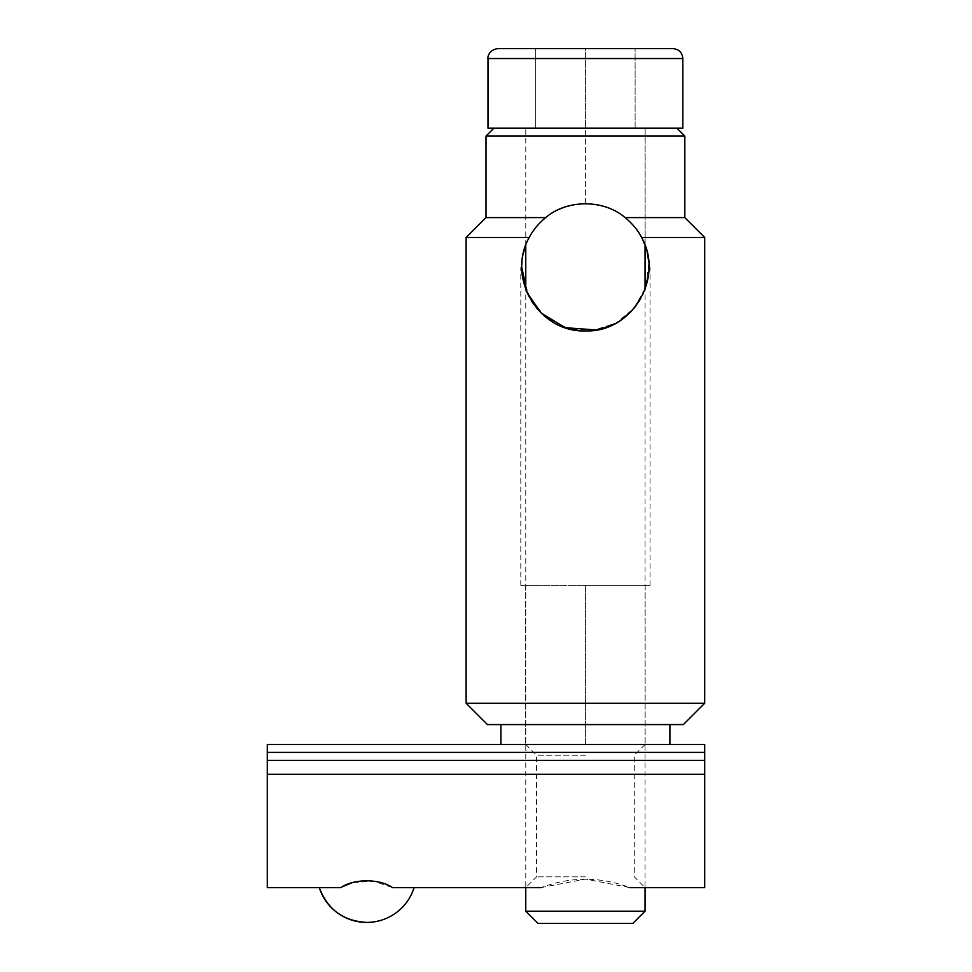 <?xml version="1.0" encoding="UTF-8"?>
<svg xmlns="http://www.w3.org/2000/svg" width="972" height="972" viewBox="0 0 972 972"><rect width="100%" height="100%" fill="white"/><g stroke="black" fill="none" stroke-linecap="round" stroke-linejoin="round"><path stroke-width="0.73" stroke-dasharray="4.86 3.65" d="M340.88 887.618L267.3 887.618L267.3 760.371L704.7 760.371L267.3 760.371L704.7 760.371L704.7 774.283L267.3 774.283M540.954 887.618L585.411 879.101L629.868 887.618C600.356 876.465 570.722 876.465 540.954 887.618L392.542 887.618L414.121 887.618L392.542 887.618L373.795 881.179L352.301 882.661M629.868 887.618L704.7 887.618L704.7 774.283M585.411 876.841L536.532 876.841L585.411 876.841M585.411 755.232L536.532 755.232L585.411 755.232M585.411 744.467L525.67 744.467L645.153 744.467L585.411 744.467L585.411 585.411L636.599 585.411L520.798 585.411L636.599 585.411L585.411 585.411L585.411 744.467M704.7 760.371L704.7 744.467L267.3 744.467L267.3 760.371M647.158 251.955L641.605 237.472C637.972 230.328 632.48 223.706 625.118 217.594C603.928 199.296 567.053 199.187 545.693 217.594C538.403 223.633 532.911 230.255 529.205 237.472L525.67 245.418C536.896 219.089 556.81 205.165 585.411 203.683C610.343 204.63 629.078 215.893 641.605 237.472C629.078 215.893 610.343 204.63 585.411 203.683C556.932 205.153 537.054 218.979 525.767 245.163M523.337 253.34L521.782 267.555M522.584 277.336L530.894 300.093L546.714 317.808L568.231 328.56L592.75 330.492L616.005 323.081L634.388 307.905L645.918 286.959L648.859 262.622M645.056 245.163L641.605 237.472L645.153 245.43L645.153 128.122L525.67 128.122L645.153 128.122L645.153 245.43M596.322 329.982L601.328 328.901M614.899 323.676L620.695 320.238M631.083 311.587L643.379 293.508L648.871 271.723M649.029 267.3L650.025 267.3L649.029 267.3C648.3 300.324 626.758 328.147 585.448 330.917C544.174 328.22 522.523 300.421 521.782 267.3L520.798 267.3L521.782 267.3M466.123 237.472L529.205 237.472M641.605 237.472L704.7 237.472M466.123 703.242L704.7 703.242M487.458 724.577L683.352 724.577M669.902 724.577L500.908 724.577L669.902 724.577M500.908 744.467L669.902 744.467M676.864 128.122L493.958 128.122L676.864 128.122M645.153 585.411L636.599 585.411L650.025 585.411L645.153 585.411L645.153 744.467L645.153 585.411L636.599 585.411L645.153 585.411M486 136.08L684.823 136.08M625.118 217.594L684.823 217.594M486 217.594L545.693 217.594M585.411 203.683L585.411 48.6L635.117 48.6L535.706 48.6L585.411 48.6L585.411 128.122L635.117 128.122L635.117 48.6L635.117 128.122L535.706 128.122L535.706 48.6L535.706 128.122L585.411 128.122L585.411 203.683M525.67 585.411L525.67 744.467L525.67 585.411L534.223 585.411L525.67 585.411M576.846 585.411L585.411 585.411L576.846 585.411M497.931 48.6L672.891 48.6M487.993 128.122L682.83 128.122M645.056 128.122L525.767 128.122L645.056 128.122L645.056 245.151M525.767 911.201L645.056 911.201M645.056 744.467L634.291 755.232L634.291 876.841L645.056 887.618L645.056 289.437M537.966 923.4L632.857 923.4M704.7 752.413L267.3 752.413M487.993 58.539L682.83 58.539M525.767 744.467L536.532 755.232L536.532 876.841L525.767 887.618L525.767 289.437M650.025 585.411L650.025 267.3M520.798 585.411L520.798 267.3M525.767 245.151L525.767 128.122"/><path stroke-width="1.46" d="M366.711 922.404A49.706 49.706 0 0 1 319.29 887.618C327.54 909.513 343.347 921.116 366.711 922.404A49.706 49.706 0 0 0 414.121 887.618M352.301 882.661L342.083 886.889M267.3 774.283L704.7 774.283L704.7 760.371L267.3 760.371L267.3 887.618L340.88 887.618C353.808 878.567 379.566 878.554 392.542 887.618L540.954 887.618M704.7 774.283L704.7 887.618L629.868 887.618M704.7 760.371L704.7 744.467L267.3 744.467L267.3 760.371M641.605 237.472C664.629 277.98 631.836 332.728 585.448 330.917C538.853 332.643 506.218 278.041 529.205 237.472C532.85 230.328 538.342 223.706 545.693 217.594C566.895 199.296 603.758 199.187 625.118 217.594C632.42 223.633 637.911 230.255 641.605 237.472L704.7 237.472L704.7 703.242L466.123 703.242L466.123 237.472L529.205 237.472M525.767 245.163L523.337 253.34M521.782 267.555L522.584 277.336M648.859 262.622L647.158 251.955M521.782 267.3L527.164 292.9L541.38 313.227L565.376 327.685L596.322 329.982M601.328 328.901L614.899 323.676M620.695 320.238L631.083 311.587M648.871 271.723L649.029 267.3M466.123 703.242L487.458 724.577L683.352 724.577L704.7 703.242M500.908 724.577L500.908 744.467L669.902 744.467L669.902 724.577M625.118 217.594L684.823 217.594L684.823 136.08L486 136.08L486 217.594L466.123 237.472M545.693 217.594L486 217.594M676.864 128.122L684.823 136.08M672.891 48.6L497.931 48.6C488.527 49.815 487.494 57.713 487.993 58.539L682.83 58.539C682.247 52.5 678.93 49.183 672.891 48.6M682.83 58.539L682.83 128.122L487.993 128.122L487.993 58.539M525.767 911.201L537.966 923.4L632.857 923.4L645.056 911.201L525.767 911.201L525.767 887.618M645.056 911.201L645.056 887.618M645.056 289.437L645.056 245.151M704.7 752.413L267.3 752.413M684.823 217.594L704.7 237.472M493.958 128.122L486 136.08M525.767 289.437L525.767 245.151"/></g></svg>
